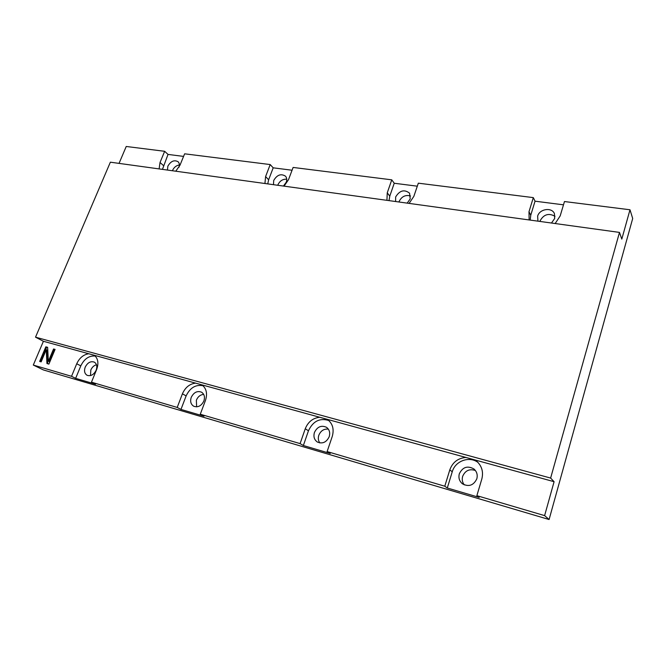 <?xml version="1.0" encoding="UTF-8"?>
<svg xmlns="http://www.w3.org/2000/svg" width="666" height="666" viewBox="0 0 666 666"><rect width="100%" height="100%" fill="white"/><g stroke="black" fill="none" stroke-linecap="round" stroke-linejoin="round"><path stroke-width="1" d="M551.481 223.027L554.695 218.473L554.42 213.603C551.798 206.968 539.443 208.916 537.637 216.167L537.953 221.162M555.011 216.275C548.642 212.829 543.639 214.394 540.018 220.987L539.893 221.428M407.184 203.122L410.206 198.926L409.557 193.182C404.32 189.136 399.683 190.401 395.646 196.961L395.637 201.532M410.572 195.979C405.477 194.597 401.64 196.462 399.076 201.582L398.942 201.989M283.433 186.055L286.28 182.168C287.104 179.778 286.846 177.789 285.506 176.19C281.019 173.376 277.089 174.8 273.718 180.461L273.476 184.682M286.738 179.187C282.759 178.988 279.803 180.886 277.88 184.89L277.747 185.273M178.971 167.241C179.712 164.918 179.412 163.078 178.08 161.721C174.234 159.665 170.829 161.139 167.865 166.142L167.449 170.055M179.379 164.985C176.315 165.459 174.042 167.258 172.552 170.388L172.419 170.746M85.215 367.124C83.916 370.92 84.54 373.643 87.104 375.299C90.776 376.457 93.789 374.767 96.154 370.246C97.427 366.5 96.82 363.794 94.331 362.137C90.643 360.914 87.612 362.579 85.215 367.124M96.478 364.727C93.956 365.459 92.066 367.224 90.817 370.013L90.518 375.582M191.242 397.352C189.993 401.34 190.792 404.287 193.648 406.202C197.944 407.717 201.357 405.969 203.888 400.957C205.103 397.036 204.337 394.114 201.582 392.199C197.261 390.592 193.814 392.307 191.242 397.352M203.679 394.389C200.349 394.722 197.902 396.661 196.362 400.199L196.62 406.851M314.435 432.475C313.27 436.605 314.244 439.785 317.349 442.024C322.494 444.13 326.448 442.357 329.212 436.688C330.336 432.659 329.42 429.528 326.465 427.289C321.287 425.016 317.274 426.748 314.435 432.475M328.338 429.12C323.942 428.696 320.771 430.736 318.823 435.231C317.923 438.103 318.248 440.676 319.805 442.932M459.324 473.784C458.3 477.855 459.349 481.21 462.479 483.841C468.822 487.121 473.609 485.431 476.831 478.779C477.805 474.875 476.848 471.62 473.976 469.006C467.565 465.417 462.687 467.008 459.324 473.784M475.416 470.521C469.497 468.556 465.243 470.504 462.645 476.365C461.788 479.512 462.337 482.359 464.285 484.89M409.115 203.388L413.844 196.37L418.331 183.175L533.316 197.619L528.987 211.746L529.137 219.946M284.049 186.139L288.528 179.637L293.115 167.441L391.766 179.837L387.254 192.824L386.929 200.333M175.766 171.204L180.011 165.151L184.632 153.813L270.196 164.56L265.601 176.573L264.926 183.5M555.169 223.535L560.181 215.909L564.468 201.54L629.994 209.773L621.803 239.102L619.488 232.409L110.365 162.188L35.523 337.171L43.407 341.283L33.3 365.06L43.332 369.913L549.092 519.522L632.7 218.49L629.994 209.773M95.238 356.052C89.094 355.519 84.282 358.791 80.794 365.867L76.723 363.769L71.537 376.315L33.3 365.06M76.723 363.769C79.47 357.883 83.5 354.545 88.794 353.763L43.407 341.283M39.652 361.43L45.846 346.82L47.636 347.319L48.352 361.33L53.563 348.967L55.087 349.392L48.893 364.111L46.945 363.544L46.229 349.708L41.159 361.863L39.652 361.43M203.063 385.731C195.696 384.349 190.051 387.737 186.13 395.895L180.969 409.423L203.963 416.2L200.275 414.227L205.478 400.391C207.609 393.706 206.468 388.544 202.056 384.906L88.794 353.763M477.93 462.387C469.197 455.802 455.186 460.997 452.256 471.769L447.294 487.995L479.179 497.402L476.864 495.662L481.826 478.996C483.574 471.994 481.909 466.108 476.831 461.347L474.908 459.931L202.056 384.906M183.575 156.402L168.023 154.42L164.652 151.299L160.031 162.479L159.107 168.906M164.652 151.299L126.232 146.478L119.047 163.378M186.13 395.895L182.409 393.831L177.206 407.434L91.467 382.184L96.662 369.447C98.843 363.286 98.085 358.566 94.381 355.294M182.409 393.831C185.206 387.454 189.602 383.882 195.596 383.133M328.838 420.537C319.797 417.74 313.003 421.153 308.466 430.777L305.253 428.771L300.091 443.614L200.275 414.227M305.253 428.771C308.075 421.819 312.92 417.99 319.78 417.274M452.256 471.769L449.8 469.888L444.788 486.222L327.114 451.573L332.251 436.455C334.29 429.154 332.659 423.459 327.364 419.372L327.331 419.355M449.8 469.888C452.614 462.254 458 458.108 465.95 457.467M619.488 232.409L550.632 478.071L554.087 481.701L474.908 459.931M554.087 481.701L544.622 515.617L476.864 495.662M80.794 365.867L75.641 378.346L95.521 384.207L91.467 382.184M75.641 378.346L71.537 376.315M544.622 515.617L549.092 519.522M447.294 487.995L444.788 486.222M308.466 430.777L303.355 445.529L330.244 453.463L327.114 451.573M303.355 445.529L300.091 443.614M180.969 409.423L177.206 407.434M417.307 186.189L394.239 183.25L391.766 179.837M563.486 204.82L535.048 201.19L533.316 197.619M292.074 170.23L273.193 167.824L270.196 164.56M550.632 478.071L35.523 337.171M535.048 201.19L530.752 215.235L530.186 220.088M168.023 154.42L162.454 169.372M273.193 167.824L268.631 179.778L267.749 183.891M394.239 183.25L389.768 196.162L389.011 200.616M40.559 361.688L46.67 347.252L45.846 346.82M46.67 347.252L47.644 347.519M49.226 361.755L54.387 349.4L53.563 348.967M54.387 349.4L55.012 349.575M47.777 363.786L47.086 350.141L46.254 349.717M530.752 215.235L528.987 211.746M163.436 165.543L160.031 162.479M268.631 179.778L265.601 176.573M389.768 196.162L387.254 192.824M50.05 359.69L49.217 359.265M47.111 351.273L46.287 350.849"/></g></svg>
